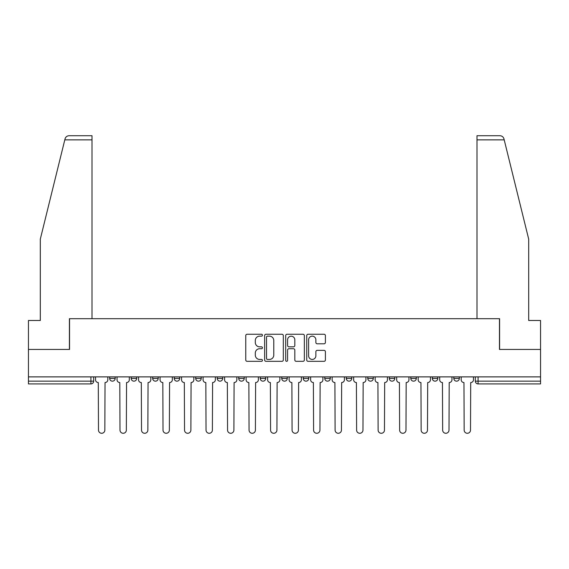 <?xml version="1.0" encoding="UTF-8"?>
<svg xmlns="http://www.w3.org/2000/svg" width="569" height="569" viewBox="0 0 569 569"><rect width="100%" height="100%" fill="white"/><g stroke="black" fill="none" stroke-linecap="round" stroke-linejoin="round"><path stroke-width="0.85" d="M262.437 335.205A0.946 0.946 0 0 0 261.491 334.252L247.11 334.252A1.351 1.351 0 0 0 245.758 335.61L245.758 359.971A1.351 1.351 0 0 0 247.11 361.322L261.491 361.322A0.946 0.946 0 0 0 262.437 360.376A0.946 0.946 0 0 0 261.491 359.43L259.628 359.43A4.332 4.332 0 0 1 255.303 355.099L255.303 353.065A4.332 4.332 0 0 1 259.628 348.733L261.491 348.733A0.946 0.946 0 0 0 262.437 347.787A0.946 0.946 0 0 0 261.491 346.841L259.628 346.841A4.332 4.332 0 0 1 255.303 342.51L255.303 340.482A4.332 4.332 0 0 1 259.628 336.151L261.491 336.151A0.946 0.946 0 0 0 262.437 335.205M453.82 376.884L453.82 378.399L459.339 378.399A2.76 2.76 0 0 1 456.58 381.159A2.76 2.76 0 0 1 453.82 378.399L453.82 376.884M346.272 376.884L346.272 378.399L351.784 378.399A2.76 2.76 0 0 1 349.032 381.159A2.76 2.76 0 0 1 346.272 378.399L346.272 376.884M281.74 376.884L281.74 378.399L287.26 378.399A2.76 2.76 0 0 1 284.5 381.159A2.76 2.76 0 0 1 281.74 378.399L281.74 376.884M238.724 376.884L238.724 378.399L244.236 378.399A2.76 2.76 0 0 1 241.484 381.159A2.76 2.76 0 0 1 238.724 378.399L238.724 376.884M217.216 376.884L217.216 378.399L222.728 378.399A2.76 2.76 0 0 1 219.968 381.159A2.76 2.76 0 0 1 217.216 378.399L217.216 376.884M174.192 378.399L174.192 376.884L174.192 378.399A2.76 2.76 0 0 0 176.952 381.159A2.76 2.76 0 0 1 174.192 378.399L179.712 378.399A2.76 2.76 0 0 1 176.952 381.159M131.176 378.399L131.176 376.884L131.176 378.399A2.76 2.76 0 0 0 133.928 381.159A2.76 2.76 0 0 1 131.176 378.399L136.688 378.399A2.76 2.76 0 0 1 133.928 381.159A2.76 2.76 0 0 0 136.688 378.399L136.688 376.884L136.688 378.399M324.053 343.797A1.351 1.351 0 0 0 325.404 342.446L325.404 335.61A1.351 1.351 0 0 0 324.053 334.252L308.085 334.252A1.351 1.351 0 0 0 306.727 335.61L306.727 359.971A1.351 1.351 0 0 0 308.085 361.322L324.053 361.322A1.351 1.351 0 0 0 325.404 359.971L325.404 351.713A1.351 1.351 0 0 0 324.053 350.362L317.218 350.362A1.351 1.351 0 0 0 315.866 351.713L315.866 355.81A3.62 3.62 0 0 1 312.246 359.43A3.62 3.62 0 0 1 308.626 355.81L308.626 339.771A3.62 3.62 0 0 1 312.246 336.151A3.62 3.62 0 0 1 315.866 339.771L315.866 342.446A1.351 1.351 0 0 0 317.218 343.797L324.053 343.797M64.795 139.86L65.044 138.872C65.67 136.916 67.007 135.863 69.055 135.721L92.014 135.721L92.014 139.86L64.795 139.86L40.307 239.136L40.307 320.489L28.45 320.489L28.45 349.444L69.539 349.444L69.539 318.697L499.461 318.697L499.461 349.444L540.55 349.444L540.55 376.884L28.45 376.884L28.45 381.159L93.672 381.159L93.672 376.884L93.672 381.159A2.76 2.76 0 0 1 90.912 383.911L28.45 383.911L28.45 381.159M92.014 139.86L92.014 318.697L69.404 318.697L69.404 349.444L28.45 349.444L28.45 376.884M283.312 335.61A1.351 1.351 0 0 0 281.961 334.252L265.993 334.252A1.351 1.351 0 0 0 264.642 335.61L264.642 359.971A1.351 1.351 0 0 0 265.993 361.322L281.961 361.322A1.351 1.351 0 0 0 283.312 359.971L283.312 335.61M287.039 334.252L303.007 334.252A1.351 1.351 0 0 1 304.358 335.61L304.358 359.971A1.351 1.351 0 0 1 303.007 361.322L296.172 361.322A1.351 1.351 0 0 1 294.82 359.971L294.82 350.091A1.351 1.351 0 0 0 293.469 348.733L288.931 348.733A1.351 1.351 0 0 0 287.58 350.091L287.58 360.376A0.946 0.946 0 0 1 286.634 361.322A0.946 0.946 0 0 1 285.688 360.376L285.688 335.61A1.351 1.351 0 0 1 287.039 334.252M475.328 376.884L475.328 381.159L540.55 381.159L540.55 383.911L478.088 383.911A2.76 2.76 0 0 1 475.328 381.159M540.55 376.884L540.55 381.159M459.339 376.884L459.339 378.399M437.824 376.884L437.824 378.399A2.76 2.76 0 0 1 435.072 381.159A2.76 2.76 0 0 1 432.312 378.399L437.824 378.399M432.312 376.884L432.312 378.399M416.316 376.884L416.316 378.399A2.76 2.76 0 0 1 413.556 381.159A2.76 2.76 0 0 1 410.804 378.399L416.316 378.399A2.76 2.76 0 0 1 413.556 381.159M410.804 376.884L410.804 378.399M394.808 376.884L394.808 378.399A2.76 2.76 0 0 1 392.048 381.159A2.76 2.76 0 0 1 389.288 378.399A2.76 2.76 0 0 0 392.048 381.159M389.288 376.884L389.288 378.399L394.808 378.399M373.3 376.884L373.3 378.399A2.76 2.76 0 0 1 370.54 381.159A2.76 2.76 0 0 1 367.78 378.399A2.76 2.76 0 0 0 370.54 381.159M367.78 376.884L367.78 378.399L373.3 378.399M351.784 376.884L351.784 378.399A2.76 2.76 0 0 1 349.032 381.159M330.276 376.884L330.276 378.399A2.76 2.76 0 0 1 327.516 381.159A2.76 2.76 0 0 1 324.764 378.399L330.276 378.399M324.764 376.884L324.764 378.399M303.256 376.884L303.256 378.399L308.768 378.399L308.768 376.884L308.768 378.399A2.76 2.76 0 0 1 306.008 381.159A2.76 2.76 0 0 1 303.256 378.399A2.76 2.76 0 0 0 306.008 381.159M287.26 376.884L287.26 378.399M265.744 376.884L265.744 378.399A2.76 2.76 0 0 1 262.992 381.159A2.76 2.76 0 0 1 260.232 378.399L265.744 378.399L265.744 376.884M260.232 376.884L260.232 378.399M244.236 378.399L244.236 376.884L244.236 378.399A2.76 2.76 0 0 1 241.484 381.159M222.728 378.399L222.728 376.884L222.728 378.399A2.76 2.76 0 0 1 219.968 381.159M201.22 376.884L201.22 378.399A2.76 2.76 0 0 1 198.46 381.159A2.76 2.76 0 0 1 195.7 378.399A2.76 2.76 0 0 0 198.46 381.159A2.76 2.76 0 0 0 201.22 378.399L201.22 376.884M195.7 376.884L195.7 378.399L201.22 378.399M179.712 376.884L179.712 378.399M158.196 376.884L158.196 378.399A2.76 2.76 0 0 1 155.444 381.159A2.76 2.76 0 0 1 152.684 378.399A2.76 2.76 0 0 0 155.444 381.159M152.684 376.884L152.684 378.399L158.196 378.399M115.18 376.884L115.18 378.399A2.76 2.76 0 0 1 112.42 381.159A2.76 2.76 0 0 1 109.661 378.399A2.76 2.76 0 0 0 112.42 381.159A2.76 2.76 0 0 0 115.18 378.399L115.18 376.884M109.661 376.884L109.661 378.399L115.18 378.399M90.912 376.884L90.912 383.911A2.76 2.76 0 0 0 93.672 381.159M267.48 336.151A0.946 0.946 0 0 0 266.534 337.097L266.534 358.477A0.946 0.946 0 0 0 267.48 359.43L269.443 359.43A4.332 4.332 0 0 0 273.774 355.099L273.774 340.482A4.332 4.332 0 0 0 269.443 336.151L267.48 336.151M294.82 339.835A3.62 3.62 0 0 0 291.2 336.215A3.62 3.62 0 0 0 287.58 339.835L287.58 345.49A1.351 1.351 0 0 0 288.931 346.841L293.469 346.841A1.351 1.351 0 0 0 294.82 345.49L294.82 339.835M95.528 376.884L95.528 379.779A2.76 2.76 0 0 0 98.288 382.539L98.494 430.107A3.172 3.172 0 0 0 101.666 433.279A3.172 3.172 0 0 0 104.838 430.107L105.045 382.539A2.76 2.76 0 0 0 107.804 379.779L107.804 376.884M117.043 376.884L117.043 379.779A2.76 2.76 0 0 0 119.796 382.539L120.002 430.107A3.172 3.172 0 0 0 123.174 433.279A3.172 3.172 0 0 0 126.346 430.107L126.553 382.539A2.76 2.76 0 0 0 129.312 379.779L129.312 376.884M138.552 376.884L138.552 379.779A2.76 2.76 0 0 0 141.311 382.539L141.517 430.107A3.172 3.172 0 0 0 144.682 433.279A3.172 3.172 0 0 0 147.855 430.107L148.061 382.539A2.76 2.76 0 0 0 150.821 379.779L150.821 376.884M65.044 138.872C65.428 137.755 65.428 137.755 65.044 138.872M504.205 139.86L503.956 138.872C503.572 137.755 503.572 137.755 503.956 138.872C503.572 137.755 503.572 137.755 503.956 138.872C503.33 136.916 501.993 135.863 499.945 135.721L476.986 135.721L476.986 318.697L499.596 318.697L499.596 349.444L540.55 349.444L540.55 320.489L528.693 320.489L528.693 239.136L504.205 139.86L476.986 139.86M160.06 376.884L160.06 379.779A2.76 2.76 0 0 0 162.819 382.539L163.026 430.107A3.172 3.172 0 0 0 166.198 433.279A3.172 3.172 0 0 0 169.37 430.107L169.576 382.539A2.76 2.76 0 0 0 172.329 379.779L172.329 376.884M181.568 376.884L181.568 379.779A2.76 2.76 0 0 0 184.328 382.539L184.534 430.107A3.172 3.172 0 0 0 187.706 433.279A3.172 3.172 0 0 0 190.878 430.107L191.084 382.539A2.76 2.76 0 0 0 193.844 379.779L193.844 376.884M203.083 376.884L203.083 379.779A2.76 2.76 0 0 0 205.836 382.539L206.042 430.107A3.172 3.172 0 0 0 209.214 433.279A3.172 3.172 0 0 0 212.386 430.107L212.593 382.539A2.76 2.76 0 0 0 215.352 379.779L215.352 376.884M224.591 376.884L224.591 379.779A2.76 2.76 0 0 0 227.344 382.539L227.557 430.107A3.172 3.172 0 0 0 230.722 433.279A3.172 3.172 0 0 0 233.895 430.107L234.101 382.539A2.76 2.76 0 0 0 236.86 379.779L236.86 376.884M246.1 376.884L246.1 379.779A2.76 2.76 0 0 0 248.859 382.539L249.066 430.107A3.172 3.172 0 0 0 252.238 433.279A3.172 3.172 0 0 0 255.41 430.107L255.616 382.539A2.76 2.76 0 0 0 258.369 379.779L258.369 376.884M267.608 376.884L267.608 379.779A2.76 2.76 0 0 0 270.367 382.539L270.574 430.107A3.172 3.172 0 0 0 273.746 433.279A3.172 3.172 0 0 0 276.918 430.107L277.124 382.539A2.76 2.76 0 0 0 279.884 379.779L279.884 376.884M289.116 376.884L289.116 379.779A2.76 2.76 0 0 0 291.876 382.539L292.082 430.107A3.172 3.172 0 0 0 295.254 433.279A3.172 3.172 0 0 0 298.426 430.107L298.633 382.539A2.76 2.76 0 0 0 301.392 379.779L301.392 376.884M310.631 376.884L310.631 379.779A2.76 2.76 0 0 0 313.384 382.539L313.59 430.107A3.172 3.172 0 0 0 316.762 433.279A3.172 3.172 0 0 0 319.934 430.107L320.141 382.539A2.76 2.76 0 0 0 322.9 379.779L322.9 376.884M332.14 376.884L332.14 379.779A2.76 2.76 0 0 0 334.899 382.539L335.105 430.107A3.172 3.172 0 0 0 338.278 433.279A3.172 3.172 0 0 0 341.443 430.107L341.656 382.539A2.76 2.76 0 0 0 344.409 379.779L344.409 376.884M353.648 376.884L353.648 379.779A2.76 2.76 0 0 0 356.407 382.539L356.614 430.107A3.172 3.172 0 0 0 359.786 433.279A3.172 3.172 0 0 0 362.958 430.107L363.164 382.539A2.76 2.76 0 0 0 365.917 379.779L365.917 376.884M375.156 376.884L375.156 379.779A2.76 2.76 0 0 0 377.916 382.539L378.122 430.107A3.172 3.172 0 0 0 381.294 433.279A3.172 3.172 0 0 0 384.466 430.107L384.672 382.539A2.76 2.76 0 0 0 387.432 379.779L387.432 376.884M396.671 376.884L396.671 379.779A2.76 2.76 0 0 0 399.424 382.539L399.63 430.107A3.172 3.172 0 0 0 402.802 433.279A3.172 3.172 0 0 0 405.974 430.107L406.181 382.539A2.76 2.76 0 0 0 408.94 379.779L408.94 376.884M418.179 376.884L418.179 379.779A2.76 2.76 0 0 0 420.939 382.539L421.145 430.107A3.172 3.172 0 0 0 424.318 433.279A3.172 3.172 0 0 0 427.483 430.107L427.689 382.539A2.76 2.76 0 0 0 430.449 379.779L430.449 376.884M439.688 376.884L439.688 379.779A2.76 2.76 0 0 0 442.447 382.539L442.654 430.107A3.172 3.172 0 0 0 445.826 433.279A3.172 3.172 0 0 0 448.998 430.107L449.204 382.539A2.76 2.76 0 0 0 451.957 379.779L451.957 376.884M461.196 376.884L461.196 379.779A2.76 2.76 0 0 0 463.955 382.539L464.162 430.107A3.172 3.172 0 0 0 467.334 433.279A3.172 3.172 0 0 0 470.506 430.107L470.712 382.539A2.76 2.76 0 0 0 473.472 379.779L473.472 376.884M478.088 376.884L478.088 383.911"/></g></svg>
